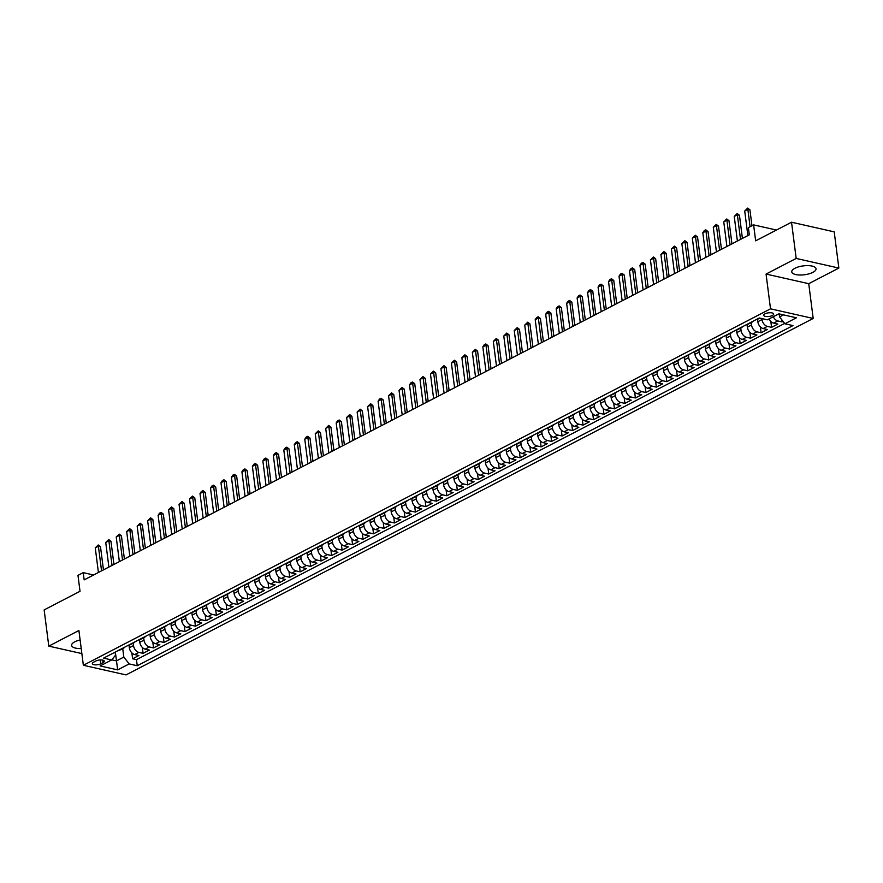 <?xml version="1.0" encoding="UTF-8"?>
<svg xmlns="http://www.w3.org/2000/svg" width="883" height="883" viewBox="0 0 883 883"><rect width="100%" height="100%" fill="white"/><g stroke="black" fill="none" stroke-linecap="round" stroke-linejoin="round"><path stroke-width="1.32" d="M794.899 268.289A12.241 4.47 172.7 0 0 791.753 271.865A12.241 4.47 172.7 0 0 799.777 275.01A12.241 4.47 172.7 0 0 812.89 272.35A12.241 4.47 172.7 0 0 816.035 268.763A12.241 4.47 172.7 0 0 808.011 265.617A12.241 4.47 172.7 0 0 794.899 268.289M80.121 639.976A12.241 4.47 172.7 0 0 74.746 641.842A12.241 4.47 172.7 0 0 71.6 645.429A12.241 4.47 172.7 0 0 81.214 648.563M765.02 313.829A5.022 1.832 172.7 0 0 763.729 315.297A5.022 1.832 172.7 0 0 767.018 316.578A5.022 1.832 172.7 0 0 772.404 315.485A5.022 1.832 172.7 0 0 773.685 314.017A5.022 1.832 172.7 0 0 770.395 312.737A5.022 1.832 172.7 0 0 765.02 313.829M838.85 268.068L834.214 231.854L791.532 222.218L796.179 258.432L766.058 274.061L770.517 308.829L813.188 318.465L808.74 283.686L838.85 268.068L796.179 258.432M770.517 308.829L83.355 665.274L126.037 674.91L813.188 318.465M83.355 665.274L78.907 630.506L48.786 646.124L81.865 653.586M48.786 646.124L44.15 609.899L80.022 591.29L77.98 575.363L83.223 572.637L84.15 579.888L749.314 234.845L748.376 227.604L753.618 224.889L755.66 240.827L791.532 222.218M129.006 645.219L129.326 647.736A6.28 4.139 62.6 0 0 134.68 654.568L138.885 655.517L132.605 658.784L131.843 652.879M133.212 643.177L133.51 645.561A6.28 4.139 62.6 0 0 138.874 652.394L143.079 653.354L142.318 647.438M143.079 653.354L149.359 650.087L145.154 649.137A6.28 4.139 62.6 0 1 139.801 642.305L139.481 639.789M149.955 634.358L150.276 636.864A6.28 4.139 62.6 0 0 155.629 643.707L159.834 644.656L153.554 647.912L152.792 642.007M160.43 628.917L160.75 631.433A6.28 4.139 62.6 0 0 166.103 638.266L170.32 639.226L164.028 642.482L163.278 636.577M170.905 623.486L171.225 626.003A6.28 4.139 62.6 0 0 176.578 632.835L180.794 633.784L174.503 637.051L173.752 631.135M181.379 618.056L181.699 620.572A6.28 4.139 62.6 0 0 187.053 627.405L191.269 628.354L184.977 631.61L184.227 625.705M191.854 612.614L192.174 615.131A6.28 4.139 62.6 0 0 197.527 621.974L201.743 622.923L195.452 626.179L194.702 620.274M202.328 607.184L202.648 609.7A6.28 4.139 62.6 0 0 208.002 616.533L212.218 617.482L205.927 620.749L205.176 614.844M212.803 601.753L213.123 604.27A6.28 4.139 62.6 0 0 218.476 611.102L222.693 612.051L216.401 615.319L215.651 609.402M223.278 596.323L223.598 598.829A6.28 4.139 62.6 0 0 228.951 605.672L233.167 606.621L226.876 609.877L226.125 603.972M233.752 590.882L234.072 593.398A6.28 4.139 62.6 0 0 239.425 600.23L243.642 601.191L237.35 604.447L236.6 598.542M244.227 585.451L244.547 587.968A6.28 4.139 62.6 0 0 249.9 594.8L254.116 595.749L247.825 599.016L247.074 593.1M254.701 580.021L255.021 582.526A6.28 4.139 62.6 0 0 260.375 589.369L264.591 590.319L258.3 593.575L257.549 587.67M265.176 574.579L265.496 577.096A6.28 4.139 62.6 0 0 270.849 583.939L275.066 584.888L268.774 588.144L268.024 582.239M275.651 569.149L275.971 571.665A6.28 4.139 62.6 0 0 281.324 578.497L285.54 579.447L279.249 582.714L278.498 576.809M286.125 563.718L286.445 566.235A6.28 4.139 62.6 0 0 291.798 573.067L296.015 574.016L289.723 577.272L288.973 571.367M296.6 558.288L296.92 560.793A6.28 4.139 62.6 0 0 302.284 567.637L306.489 568.586L300.198 571.842L299.447 565.937M307.074 552.846L307.394 555.363A6.28 4.139 62.6 0 0 312.759 562.195L316.964 563.155L310.684 566.411L309.922 560.506M317.549 547.416L317.869 549.932A6.28 4.139 62.6 0 0 323.233 556.765L327.438 557.714L321.158 560.981L320.397 555.065M328.023 541.985L328.344 544.491A6.28 4.139 62.6 0 0 333.708 551.334L337.913 552.283L331.633 555.539L330.871 549.634M338.498 536.544L338.818 539.06A6.28 4.139 62.6 0 0 344.182 545.904L348.388 546.853L342.107 550.109L341.346 544.204M348.973 531.113L349.293 533.63A6.28 4.139 62.6 0 0 354.657 540.462L358.862 541.411L352.582 544.679L351.82 538.773M359.447 525.683L359.767 528.2A6.28 4.139 62.6 0 0 365.132 535.032L369.337 535.981L363.056 539.237L362.295 533.332M369.922 520.253L370.242 522.758A6.28 4.139 62.6 0 0 375.606 529.601L379.811 530.551L373.531 533.807L372.769 527.902M380.396 514.811L380.728 517.328A6.28 4.139 62.6 0 0 386.081 524.16L390.286 525.12L384.006 528.376L383.244 522.471M390.871 509.381L391.202 511.897A6.28 4.139 62.6 0 0 396.555 518.729L400.761 519.679L394.48 522.946L393.719 517.03M401.346 503.95L401.677 506.456A6.28 4.139 62.6 0 0 407.03 513.299L411.235 514.248L404.955 517.504L404.193 511.599M411.82 498.509L412.151 501.025A6.28 4.139 62.6 0 0 417.504 507.868L421.71 508.818L415.429 512.074L414.668 506.169M422.295 493.078L422.626 495.595A6.28 4.139 62.6 0 0 427.979 502.427L432.184 503.376L425.904 506.643L425.142 500.738M432.769 487.648L433.1 490.164A6.28 4.139 62.6 0 0 438.454 496.997L442.659 497.946L436.379 501.202L435.617 495.297M443.255 482.217L443.575 484.723A6.28 4.139 62.6 0 0 448.928 491.566L453.134 492.515L446.853 495.771L446.092 489.866M453.73 476.776L454.05 479.292A6.28 4.139 62.6 0 0 459.403 486.125L463.608 487.085L457.328 490.341L456.566 484.436M464.204 471.345L464.524 473.862A6.28 4.139 62.6 0 0 469.877 480.694L474.083 481.643L467.802 484.91L467.041 478.994M474.679 465.915L474.999 468.42A6.28 4.139 62.6 0 0 480.352 475.264L484.557 476.213L478.277 479.469L477.515 473.564M485.153 460.473L485.473 462.99A6.28 4.139 62.6 0 0 490.827 469.833L495.032 470.782L488.752 474.039L487.99 468.133M495.628 455.043L495.948 457.56A6.28 4.139 62.6 0 0 501.301 464.392L505.506 465.341L499.226 468.608L498.476 462.703M506.102 449.613L506.423 452.129A6.28 4.139 62.6 0 0 511.776 458.961L515.992 459.911L509.701 463.167L508.95 457.262M516.577 444.182L516.897 446.688A6.28 4.139 62.6 0 0 522.25 453.531L526.467 454.48L520.175 457.736L519.425 451.831M527.052 438.741L527.372 441.257A6.28 4.139 62.6 0 0 532.725 448.089L536.941 449.05L530.65 452.306L529.899 446.401M537.526 433.31L537.846 435.827A6.28 4.139 62.6 0 0 543.2 442.659L547.416 443.608L541.124 446.875L540.374 440.959M548.001 427.88L548.321 430.385A6.28 4.139 62.6 0 0 553.674 437.228L557.89 438.178L551.599 441.434L550.849 435.529M558.475 422.438L558.796 424.955A6.28 4.139 62.6 0 0 564.149 431.798L568.365 432.747L562.074 436.003L561.323 430.098M568.95 417.008L569.27 419.524A6.28 4.139 62.6 0 0 574.623 426.357L578.84 427.306L572.548 430.573L571.798 424.668M579.425 411.577L579.745 414.094A6.28 4.139 62.6 0 0 585.098 420.926L589.314 421.875L583.023 425.131L582.272 419.226M589.899 406.147L590.219 408.652A6.28 4.139 62.6 0 0 595.572 415.496L599.789 416.445L593.497 419.701L592.747 413.796M600.374 400.705L600.694 403.222A6.28 4.139 62.6 0 0 606.047 410.054L610.263 411.014L603.972 414.27L603.221 408.365M610.848 395.275L611.168 397.791A6.28 4.139 62.6 0 0 616.522 404.624L620.738 405.573L614.447 408.84L613.696 402.924M621.323 389.844L621.643 392.35A6.28 4.139 62.6 0 0 626.996 399.193L631.213 400.142L624.921 403.399L624.171 397.493M631.798 384.403L632.118 386.92A6.28 4.139 62.6 0 0 637.471 393.763L641.687 394.712L635.396 397.968L634.645 392.063M642.272 378.973L642.592 381.489A6.28 4.139 62.6 0 0 647.956 388.321L652.162 389.271L645.881 392.538L645.12 386.633M652.747 373.542L653.067 376.059A6.28 4.139 62.6 0 0 658.431 382.891L662.636 383.84L656.356 387.096L655.594 381.191M663.221 368.112L663.541 370.617A6.28 4.139 62.6 0 0 668.906 377.46L673.111 378.41L666.831 381.666L666.069 375.761M673.696 362.67L674.016 365.187A6.28 4.139 62.6 0 0 679.38 372.019L683.585 372.979L677.305 376.235L676.544 370.33M684.17 357.24L684.491 359.756A6.28 4.139 62.6 0 0 689.855 366.588L694.06 367.538L687.78 370.805L687.018 364.889M694.645 351.809L694.965 354.315A6.28 4.139 62.6 0 0 700.329 361.158L704.535 362.107L698.254 365.363L697.493 359.458M705.12 346.368L705.44 348.884A6.28 4.139 62.6 0 0 710.804 355.728L715.009 356.677L708.729 359.933L707.967 354.028M715.594 340.937L715.925 343.454A6.28 4.139 62.6 0 0 721.279 350.286L725.484 351.235L719.204 354.502L718.442 348.597M726.069 335.507L726.4 338.023A6.28 4.139 62.6 0 0 731.753 344.856L735.958 345.805L729.678 349.061L728.916 343.156M736.543 330.076L736.875 332.582A6.28 4.139 62.6 0 0 742.228 339.425L746.433 340.374L740.153 343.63L739.391 337.725M747.018 324.635L747.349 327.151A6.28 4.139 62.6 0 0 752.702 333.984L756.908 334.944L750.627 338.2L749.866 332.295M757.493 319.204L757.824 321.721A6.28 4.139 62.6 0 0 763.177 328.553L767.382 329.502L761.102 332.77L760.34 326.853M769.082 318.929A6.28 4.139 62.6 0 0 773.651 323.123L777.857 324.072L771.576 327.328L770.815 321.423M100.739 663.817L103.046 662.614A4.868 1.777 172.7 0 0 104.293 661.19A4.868 1.777 172.7 0 0 101.103 659.943A4.868 1.777 172.7 0 0 95.894 661.003L93.587 662.195A4.868 1.777 172.7 0 0 92.34 663.63A4.868 1.777 172.7 0 0 95.53 664.866A4.868 1.777 172.7 0 0 100.739 663.817L100.243 659.954M115.353 652.029L116.49 660.881L123.819 657.084L129.172 663.917L137.251 665.738L792.978 325.595L784.91 323.774L796.422 317.792L778.894 313.84L767.371 319.812L759.303 317.99L103.565 658.133L111.644 659.954L115.518 655.208L115.121 652.14M129.172 663.917L117.649 669.888L100.121 665.937L111.644 659.954M761.886 318.575L762.007 319.547L757.824 321.721M751.234 322.593L751.532 324.977L747.349 327.151M740.749 328.023L741.058 330.408L736.875 332.582M730.274 333.454L730.583 335.849L726.4 338.023M719.8 338.895L720.109 341.279L715.925 343.454M709.325 344.326L709.634 346.71L705.44 348.884M698.85 349.756L699.159 352.151L694.965 354.315M688.376 355.198L688.685 357.582L684.491 359.756M677.901 360.628L678.21 363.012L674.016 365.187M667.427 366.059L667.736 368.443L663.541 370.617M656.952 371.489L657.261 373.884L653.067 376.059M646.477 376.931L646.786 379.315L642.592 381.489M636.003 382.361L636.312 384.745L632.118 386.92M625.528 387.792L625.837 390.187L621.643 392.35M615.054 393.233L615.363 395.617L611.168 397.791M604.579 398.663L604.888 401.048L600.694 403.222M594.104 404.094L594.414 406.478L590.219 408.652M583.63 409.524L583.939 411.919L579.745 414.094M573.155 414.966L573.464 417.35L569.27 419.524M562.681 420.396L562.99 422.78L558.796 424.955M552.206 425.827L552.515 428.222L548.321 430.385M541.732 431.268L542.041 433.652L537.846 435.827M531.257 436.699L531.566 439.083L527.372 441.257M520.782 442.129L521.091 444.513L516.897 446.688M510.308 447.56L510.617 449.955L506.423 452.129M499.833 453.001L500.131 455.385L495.948 457.56M489.359 458.432L489.657 460.816L485.473 462.99M478.884 463.862L479.182 466.257L474.999 468.42M468.409 469.303L468.707 471.688L464.524 473.862M457.935 474.734L458.233 477.118L454.05 479.292M447.46 480.164L447.758 482.548L443.575 484.723M436.986 485.595L437.284 487.99L433.1 490.164M426.511 491.036L426.809 493.42L422.626 495.595M416.036 496.467L416.334 498.851L412.151 501.025M405.551 501.897L405.86 504.292L401.677 506.456M395.076 507.339L395.385 509.723L391.202 511.897M384.602 512.769L384.911 515.153L380.728 517.328M374.127 518.2L374.436 520.584L370.242 522.758M363.653 523.63L363.962 526.025L359.767 528.2M353.178 529.072L353.487 531.456L349.293 533.63M342.703 534.502L343.012 536.886L338.818 539.06M332.229 539.932L332.538 542.328L328.344 544.491M321.754 545.374L322.063 547.758L317.869 549.932M311.28 550.804L311.589 553.188L307.394 555.363M300.805 556.235L301.114 558.619L296.92 560.793M290.33 561.665L290.639 564.06L286.445 566.235M279.856 567.107L280.165 569.491L275.971 571.665M269.381 572.537L269.69 574.921L265.496 577.096M258.907 577.968L259.216 580.363L255.021 582.526M248.432 583.409L248.741 585.793L244.547 587.968M237.957 588.84L238.267 591.224L234.072 593.398M227.483 594.27L227.792 596.654L223.598 598.829M217.008 599.7L217.317 602.096L213.123 604.27M206.534 605.142L206.843 607.526L202.648 609.7M196.059 610.572L196.368 612.957L192.174 615.131M185.585 616.003L185.894 618.398L181.699 620.572M175.11 621.444L175.419 623.828L171.225 626.003M164.635 626.875L164.933 629.259L160.75 631.433M154.161 632.305L154.459 634.689L150.276 636.864M143.686 637.736L143.984 640.131L139.801 642.305M132.605 658.784L136.468 659.656L784.634 323.432M773.276 316.754A6.28 4.139 -117.4 0 0 777.846 320.948L782.051 321.898L783.033 321.39M771.576 327.328L767.36 326.379A6.28 4.139 -117.4 0 1 762.007 319.547M761.102 332.77L756.886 331.809A6.28 4.139 -117.4 0 1 751.532 324.977M750.627 338.2L746.411 337.251A6.28 4.139 -117.4 0 1 741.058 330.408M740.153 343.63L735.936 342.681A6.28 4.139 -117.4 0 1 730.583 335.849M729.678 349.061L725.462 348.112A6.28 4.139 -117.4 0 1 720.109 341.279M719.204 354.502L714.987 353.553A6.28 4.139 -117.4 0 1 709.634 346.71M708.729 359.933L704.513 358.984A6.28 4.139 -117.4 0 1 699.159 352.151M698.254 365.363L694.038 364.414A6.28 4.139 -117.4 0 1 688.685 357.582M687.78 370.805L683.563 369.856A6.28 4.139 -117.4 0 1 678.21 363.012M677.305 376.235L673.089 375.286A6.28 4.139 -117.4 0 1 667.736 368.443M666.831 381.666L662.614 380.716A6.28 4.139 -117.4 0 1 657.261 373.884M656.356 387.096L652.14 386.147A6.28 4.139 -117.4 0 1 646.786 379.315M645.881 392.538L641.665 391.588A6.28 4.139 -117.4 0 1 636.312 384.745M635.396 397.968L631.19 397.019A6.28 4.139 -117.4 0 1 625.837 390.187M624.921 403.399L620.716 402.449A6.28 4.139 -117.4 0 1 615.363 395.617M614.447 408.84L610.241 407.891A6.28 4.139 -117.4 0 1 604.888 401.048M603.972 414.27L599.767 413.321A6.28 4.139 -117.4 0 1 594.414 406.478M593.497 419.701L589.292 418.752A6.28 4.139 -117.4 0 1 583.939 411.919M583.023 425.131L578.818 424.182A6.28 4.139 -117.4 0 1 573.464 417.35M572.548 430.573L568.343 429.624A6.28 4.139 -117.4 0 1 562.99 422.78M562.074 436.003L557.868 435.054A6.28 4.139 -117.4 0 1 552.515 428.222M551.599 441.434L547.394 440.485A6.28 4.139 -117.4 0 1 542.041 433.652M541.124 446.875L536.919 445.926A6.28 4.139 -117.4 0 1 531.566 439.083M530.65 452.306L526.445 451.356A6.28 4.139 -117.4 0 1 521.091 444.513M520.175 457.736L515.97 456.787A6.28 4.139 -117.4 0 1 510.617 449.955M509.701 463.167L505.495 462.217A6.28 4.139 -117.4 0 1 500.131 455.385M499.226 468.608L495.021 467.659A6.28 4.139 -117.4 0 1 489.657 460.816M488.752 474.039L484.546 473.089A6.28 4.139 -117.4 0 1 479.182 466.257M478.277 479.469L474.072 478.52A6.28 4.139 -117.4 0 1 468.707 471.688M467.802 484.91L463.597 483.961A6.28 4.139 -117.4 0 1 458.233 477.118M457.328 490.341L453.122 489.392A6.28 4.139 -117.4 0 1 447.758 482.548M446.853 495.771L442.648 494.822A6.28 4.139 -117.4 0 1 437.284 487.99M436.379 501.202L432.162 500.253A6.28 4.139 -117.4 0 1 426.809 493.42M425.904 506.643L421.688 505.694A6.28 4.139 -117.4 0 1 416.334 498.851M415.429 512.074L411.213 511.125A6.28 4.139 -117.4 0 1 405.86 504.292M404.955 517.504L400.739 516.555A6.28 4.139 -117.4 0 1 395.385 509.723M394.48 522.946L390.264 521.996A6.28 4.139 -117.4 0 1 384.911 515.153M384.006 528.376L379.789 527.427A6.28 4.139 -117.4 0 1 374.436 520.584M373.531 533.807L369.315 532.857A6.28 4.139 -117.4 0 1 363.962 526.025M363.056 539.237L358.84 538.288A6.28 4.139 -117.4 0 1 353.487 531.456M352.582 544.679L348.366 543.729A6.28 4.139 -117.4 0 1 343.012 536.886M342.107 550.109L337.891 549.16A6.28 4.139 -117.4 0 1 332.538 542.328M331.633 555.539L327.416 554.59A6.28 4.139 -117.4 0 1 322.063 547.758M321.158 560.981L316.942 560.032A6.28 4.139 -117.4 0 1 311.589 553.188M310.684 566.411L306.467 565.462A6.28 4.139 -117.4 0 1 301.114 558.619M300.198 571.842L295.993 570.893A6.28 4.139 -117.4 0 1 290.639 564.06M289.723 577.272L285.518 576.323A6.28 4.139 -117.4 0 1 280.165 569.491M279.249 582.714L275.043 581.765A6.28 4.139 -117.4 0 1 269.69 574.921M268.774 588.144L264.569 587.195A6.28 4.139 -117.4 0 1 259.216 580.363M258.3 593.575L254.094 592.625A6.28 4.139 -117.4 0 1 248.741 585.793M247.825 599.016L243.62 598.067A6.28 4.139 -117.4 0 1 238.267 591.224M237.35 604.447L233.145 603.497A6.28 4.139 -117.4 0 1 227.792 596.654M226.876 609.877L222.671 608.928A6.28 4.139 -117.4 0 1 217.317 602.096M216.401 615.319L212.196 614.358A6.28 4.139 -117.4 0 1 206.843 607.526M205.927 620.749L201.721 619.8A6.28 4.139 -117.4 0 1 196.368 612.957M195.452 626.179L191.247 625.23A6.28 4.139 -117.4 0 1 185.894 618.398M184.977 631.61L180.772 630.661A6.28 4.139 -117.4 0 1 175.419 623.828M174.503 637.051L170.298 636.102A6.28 4.139 -117.4 0 1 164.933 629.259M164.028 642.482L159.823 641.533A6.28 4.139 -117.4 0 1 154.459 634.689M153.554 647.912L149.348 646.963A6.28 4.139 -117.4 0 1 143.984 640.131M122.086 648.53A6.28 4.139 62.6 0 0 123.488 648.221A6.28 4.139 62.6 0 0 124.547 647.25M117.892 650.705A6.28 4.139 62.6 0 0 119.293 650.385L123.488 648.221M122.737 648.608L123.819 657.084M776.444 230.044L753.618 224.889M93.598 574.988L83.223 572.637M111.755 659.822L116.49 660.881L117.649 669.888M779.159 313.895L779.546 316.931L783.508 314.878M136.468 659.656L137.251 665.738M782.051 321.898L781.775 319.778M128.366 645.274A6.28 4.139 62.6 0 0 129.768 644.954L133.962 642.78A6.28 4.139 -117.4 0 1 132.56 643.1M135.033 641.82A6.28 4.139 -117.4 0 1 133.962 642.78M138.841 639.844A6.28 4.139 62.6 0 0 140.242 639.524L144.437 637.349A6.28 4.139 -117.4 0 1 143.035 637.669M145.507 636.389A6.28 4.139 -117.4 0 1 144.437 637.349M149.315 634.402A6.28 4.139 62.6 0 0 150.717 634.093L154.911 631.919A6.28 4.139 -117.4 0 1 153.51 632.228M155.982 630.948A6.28 4.139 -117.4 0 1 154.911 631.919M159.79 628.972A6.28 4.139 62.6 0 0 161.192 628.652L165.386 626.477A6.28 4.139 -117.4 0 1 163.984 626.798M166.457 625.517A6.28 4.139 -117.4 0 1 165.386 626.477M170.264 623.541A6.28 4.139 62.6 0 0 171.666 623.221L175.86 621.047A6.28 4.139 -117.4 0 1 174.459 621.367M176.931 620.087A6.28 4.139 -117.4 0 1 175.86 621.047M180.739 618.1A6.28 4.139 62.6 0 0 182.141 617.791L186.335 615.617A6.28 4.139 -117.4 0 1 184.933 615.926M187.406 614.645A6.28 4.139 -117.4 0 1 186.335 615.617M191.214 612.67A6.28 4.139 62.6 0 0 192.615 612.349L196.81 610.186A6.28 4.139 -117.4 0 1 195.408 610.495M197.88 609.215A6.28 4.139 -117.4 0 1 196.81 610.186M201.688 607.239A6.28 4.139 62.6 0 0 203.101 606.919L207.284 604.745A6.28 4.139 -117.4 0 1 205.882 605.065M208.355 603.784A6.28 4.139 -117.4 0 1 207.284 604.745M212.163 601.809A6.28 4.139 62.6 0 0 213.576 601.489L217.759 599.314A6.28 4.139 -117.4 0 1 216.357 599.634M218.829 598.354A6.28 4.139 -117.4 0 1 217.759 599.314M222.637 596.367A6.28 4.139 62.6 0 0 224.05 596.058L228.233 593.884A6.28 4.139 -117.4 0 1 226.832 594.193M229.304 592.912A6.28 4.139 -117.4 0 1 228.233 593.884M233.123 590.937A6.28 4.139 62.6 0 0 234.525 590.617L238.708 588.442A6.28 4.139 -117.4 0 1 237.306 588.762M239.779 587.482A6.28 4.139 -117.4 0 1 238.708 588.442M243.598 585.506A6.28 4.139 62.6 0 0 244.999 585.186L249.183 583.012A6.28 4.139 -117.4 0 1 247.781 583.332M250.253 582.052A6.28 4.139 -117.4 0 1 249.183 583.012M254.072 580.065A6.28 4.139 62.6 0 0 255.474 579.756L259.657 577.581A6.28 4.139 -117.4 0 1 258.255 577.89M260.728 576.61A6.28 4.139 -117.4 0 1 259.657 577.581M264.547 574.634A6.28 4.139 62.6 0 0 265.949 574.314L270.132 572.151A6.28 4.139 -117.4 0 1 268.73 572.46M271.202 571.18A6.28 4.139 -117.4 0 1 270.132 572.151M275.021 569.204A6.28 4.139 62.6 0 0 276.423 568.884L280.606 566.709A6.28 4.139 -117.4 0 1 279.205 567.029M281.677 565.749A6.28 4.139 -117.4 0 1 280.606 566.709M285.496 563.773A6.28 4.139 62.6 0 0 286.898 563.453L291.081 561.279A6.28 4.139 -117.4 0 1 289.679 561.599M292.152 560.319A6.28 4.139 -117.4 0 1 291.081 561.279M295.971 558.332A6.28 4.139 62.6 0 0 297.372 558.023L301.556 555.849A6.28 4.139 -117.4 0 1 300.154 556.158M302.626 554.877A6.28 4.139 -117.4 0 1 301.556 555.849M306.445 552.901A6.28 4.139 62.6 0 0 307.847 552.581L312.03 550.407A6.28 4.139 -117.4 0 1 310.628 550.727M313.101 549.447A6.28 4.139 -117.4 0 1 312.03 550.407M316.92 547.471A6.28 4.139 62.6 0 0 318.321 547.151L322.505 544.977A6.28 4.139 -117.4 0 1 321.103 545.297M323.575 544.016A6.28 4.139 -117.4 0 1 322.505 544.977M327.394 542.03A6.28 4.139 62.6 0 0 328.796 541.721L332.99 539.546A6.28 4.139 -117.4 0 1 331.578 539.855M334.05 538.575A6.28 4.139 -117.4 0 1 332.99 539.546M337.869 536.599A6.28 4.139 62.6 0 0 339.271 536.279L343.465 534.116A6.28 4.139 -117.4 0 1 342.052 534.425M344.525 533.144A6.28 4.139 -117.4 0 1 343.465 534.116M348.344 531.169A6.28 4.139 62.6 0 0 349.745 530.849L353.94 528.674A6.28 4.139 -117.4 0 1 352.527 528.994M354.999 527.714A6.28 4.139 -117.4 0 1 353.94 528.674M358.818 525.738A6.28 4.139 62.6 0 0 360.22 525.418L364.414 523.244A6.28 4.139 -117.4 0 1 363.001 523.564M365.474 522.283A6.28 4.139 -117.4 0 1 364.414 523.244M369.293 520.297A6.28 4.139 62.6 0 0 370.694 519.988L374.889 517.813A6.28 4.139 -117.4 0 1 373.487 518.122M375.948 516.842A6.28 4.139 -117.4 0 1 374.889 517.813M379.767 514.866A6.28 4.139 62.6 0 0 381.169 514.546L385.363 512.372A6.28 4.139 -117.4 0 1 383.962 512.692M386.423 511.412A6.28 4.139 -117.4 0 1 385.363 512.372M390.242 509.436A6.28 4.139 62.6 0 0 391.644 509.116L395.838 506.941A6.28 4.139 -117.4 0 1 394.436 507.261M396.897 505.981A6.28 4.139 -117.4 0 1 395.838 506.941M400.716 503.994A6.28 4.139 62.6 0 0 402.118 503.685L406.312 501.511A6.28 4.139 -117.4 0 1 404.911 501.82M407.372 500.54A6.28 4.139 -117.4 0 1 406.312 501.511M411.191 498.564A6.28 4.139 62.6 0 0 412.593 498.244L416.787 496.08A6.28 4.139 -117.4 0 1 415.385 496.389M417.847 495.109A6.28 4.139 -117.4 0 1 416.787 496.08M421.666 493.133A6.28 4.139 62.6 0 0 423.067 492.813L427.262 490.639A6.28 4.139 -117.4 0 1 425.86 490.959M428.321 489.679A6.28 4.139 -117.4 0 1 427.262 490.639M432.14 487.703A6.28 4.139 62.6 0 0 433.542 487.383L437.736 485.209A6.28 4.139 -117.4 0 1 436.334 485.529M438.796 484.248A6.28 4.139 -117.4 0 1 437.736 485.209M442.615 482.261A6.28 4.139 62.6 0 0 444.017 481.952L448.211 479.778A6.28 4.139 -117.4 0 1 446.809 480.087M449.27 478.807A6.28 4.139 -117.4 0 1 448.211 479.778M453.089 476.831A6.28 4.139 62.6 0 0 454.491 476.511L458.685 474.337A6.28 4.139 -117.4 0 1 457.284 474.657M459.745 473.376A6.28 4.139 -117.4 0 1 458.685 474.337M463.564 471.401A6.28 4.139 62.6 0 0 464.966 471.081L469.16 468.906A6.28 4.139 -117.4 0 1 467.758 469.226M470.231 467.946A6.28 4.139 -117.4 0 1 469.16 468.906M474.039 465.959A6.28 4.139 62.6 0 0 475.44 465.65L479.635 463.476A6.28 4.139 -117.4 0 1 478.233 463.785M480.705 462.504A6.28 4.139 -117.4 0 1 479.635 463.476M484.513 460.529A6.28 4.139 62.6 0 0 485.915 460.209L490.109 458.045A6.28 4.139 -117.4 0 1 488.707 458.354M491.18 457.074A6.28 4.139 -117.4 0 1 490.109 458.045M494.988 455.098A6.28 4.139 62.6 0 0 496.389 454.778L500.584 452.604A6.28 4.139 -117.4 0 1 499.182 452.924M501.654 451.643A6.28 4.139 -117.4 0 1 500.584 452.604M505.462 449.668A6.28 4.139 62.6 0 0 506.864 449.348L511.058 447.173A6.28 4.139 -117.4 0 1 509.657 447.493M512.129 446.213A6.28 4.139 -117.4 0 1 511.058 447.173M515.937 444.226A6.28 4.139 62.6 0 0 517.339 443.917L521.533 441.743A6.28 4.139 -117.4 0 1 520.131 442.052M522.604 440.772A6.28 4.139 -117.4 0 1 521.533 441.743M526.411 438.796A6.28 4.139 62.6 0 0 527.813 438.476L532.008 436.301A6.28 4.139 -117.4 0 1 530.606 436.621M533.078 435.341A6.28 4.139 -117.4 0 1 532.008 436.301M536.886 433.365A6.28 4.139 62.6 0 0 538.299 433.045L542.482 430.871A6.28 4.139 -117.4 0 1 541.08 431.191M543.553 429.911A6.28 4.139 -117.4 0 1 542.482 430.871M547.361 427.924A6.28 4.139 62.6 0 0 548.773 427.615L552.957 425.44A6.28 4.139 -117.4 0 1 551.555 425.749M554.027 424.469A6.28 4.139 -117.4 0 1 552.957 425.44M557.835 422.493A6.28 4.139 62.6 0 0 559.248 422.173L563.431 420.01A6.28 4.139 -117.4 0 1 562.029 420.319M564.502 419.039A6.28 4.139 -117.4 0 1 563.431 420.01M568.321 417.063A6.28 4.139 62.6 0 0 569.723 416.743L573.906 414.569A6.28 4.139 -117.4 0 1 572.504 414.889M574.976 413.608A6.28 4.139 -117.4 0 1 573.906 414.569M578.795 411.633A6.28 4.139 62.6 0 0 580.197 411.312L584.38 409.138A6.28 4.139 -117.4 0 1 582.979 409.458M585.451 408.178A6.28 4.139 -117.4 0 1 584.38 409.138M589.27 406.191A6.28 4.139 62.6 0 0 590.672 405.882L594.855 403.708A6.28 4.139 -117.4 0 1 593.453 404.017M595.926 402.736A6.28 4.139 -117.4 0 1 594.855 403.708M599.745 400.761A6.28 4.139 62.6 0 0 601.146 400.441L605.33 398.266A6.28 4.139 -117.4 0 1 603.928 398.586M606.4 397.306A6.28 4.139 -117.4 0 1 605.33 398.266M610.219 395.33A6.28 4.139 62.6 0 0 611.621 395.01L615.804 392.836A6.28 4.139 -117.4 0 1 614.402 393.156M616.875 391.875A6.28 4.139 -117.4 0 1 615.804 392.836M620.694 389.889A6.28 4.139 62.6 0 0 622.096 389.58L626.279 387.405A6.28 4.139 -117.4 0 1 624.877 387.714M627.349 386.434A6.28 4.139 -117.4 0 1 626.279 387.405M631.168 384.458A6.28 4.139 62.6 0 0 632.57 384.138L636.753 381.975A6.28 4.139 -117.4 0 1 635.352 382.284M637.824 381.003A6.28 4.139 -117.4 0 1 636.753 381.975M641.643 379.028A6.28 4.139 62.6 0 0 643.045 378.708L647.228 376.533A6.28 4.139 -117.4 0 1 645.826 376.853M648.299 375.573A6.28 4.139 -117.4 0 1 647.228 376.533M652.118 373.597A6.28 4.139 62.6 0 0 653.519 373.277L657.703 371.103A6.28 4.139 -117.4 0 1 656.301 371.423M658.773 370.143A6.28 4.139 -117.4 0 1 657.703 371.103M662.592 368.156A6.28 4.139 62.6 0 0 663.994 367.847L668.177 365.672A6.28 4.139 -117.4 0 1 666.775 365.981M669.248 364.701A6.28 4.139 -117.4 0 1 668.177 365.672M673.067 362.725A6.28 4.139 62.6 0 0 674.469 362.405L678.663 360.231A6.28 4.139 -117.4 0 1 677.25 360.551M679.722 359.271A6.28 4.139 -117.4 0 1 678.663 360.231M683.541 357.295A6.28 4.139 62.6 0 0 684.943 356.975L689.137 354.8A6.28 4.139 -117.4 0 1 687.725 355.121M690.197 353.84A6.28 4.139 -117.4 0 1 689.137 354.8M694.016 351.853A6.28 4.139 62.6 0 0 695.418 351.544L699.612 349.37A6.28 4.139 -117.4 0 1 698.199 349.679M700.672 348.399A6.28 4.139 -117.4 0 1 699.612 349.37M704.491 346.423A6.28 4.139 62.6 0 0 705.892 346.103L710.087 343.94A6.28 4.139 -117.4 0 1 708.685 344.249M711.146 342.968A6.28 4.139 -117.4 0 1 710.087 343.94M714.965 340.993A6.28 4.139 62.6 0 0 716.367 340.672L720.561 338.498A6.28 4.139 -117.4 0 1 719.159 338.818M721.621 337.538A6.28 4.139 -117.4 0 1 720.561 338.498M725.44 335.562A6.28 4.139 62.6 0 0 726.841 335.242L731.036 333.068A6.28 4.139 -117.4 0 1 729.634 333.388M732.095 332.107A6.28 4.139 -117.4 0 1 731.036 333.068M735.914 330.121A6.28 4.139 62.6 0 0 737.316 329.812L741.51 327.637A6.28 4.139 -117.4 0 1 740.109 327.946M742.57 326.666A6.28 4.139 -117.4 0 1 741.51 327.637M746.389 324.69A6.28 4.139 62.6 0 0 747.791 324.37L751.985 322.196A6.28 4.139 -117.4 0 1 750.583 322.516M753.044 321.235A6.28 4.139 -117.4 0 1 751.985 322.196M756.863 319.26A6.28 4.139 62.6 0 0 758.265 318.94L759.855 318.112M784.91 323.774L779.546 316.931M766.058 274.061L808.74 283.686M98.421 572.482L95.265 547.89L98.245 544.977L98.41 546.257L100.485 546.732L103.454 569.877M95.265 547.89L98.41 546.257L101.556 570.86M98.245 544.977L100.485 546.732M108.896 567.052L105.739 542.46L108.719 539.546L108.885 540.826L110.96 541.29L113.929 564.436M105.739 542.46L108.885 540.826L112.031 565.418M108.719 539.546L110.96 541.29M119.371 561.621L116.214 537.019L119.194 534.116L119.36 535.396L121.435 535.86L124.404 559.005M116.214 537.019L119.36 535.396L122.505 559.988M119.194 534.116L121.435 535.86M129.845 556.18L126.688 531.588L129.669 528.674L129.834 529.955L131.909 530.429L134.878 553.575M126.688 531.588L129.834 529.955L132.98 554.557M129.669 528.674L131.909 530.429M140.32 550.749L137.163 526.158L140.143 523.244L140.309 524.524L142.384 524.999L145.353 548.144M137.163 526.158L140.309 524.524L143.454 549.116M140.143 523.244L142.384 524.999M150.794 545.319L147.638 520.727L150.618 517.813L150.783 519.094L152.858 519.557L155.827 542.703M147.638 520.727L150.783 519.094L153.929 543.685M150.618 517.813L152.858 519.557M161.269 539.877L158.112 515.286L159.525 513.189L161.092 512.383L161.258 513.663L163.333 514.127L166.302 537.272M158.112 515.286L161.258 513.663L164.415 538.255M161.092 512.383L163.333 514.127M171.743 534.447L168.587 509.855L171.567 506.941L171.732 508.222L173.808 508.696L176.777 531.842M168.587 509.855L171.732 508.222L174.889 532.824M171.567 506.941L173.808 508.696M182.218 529.016L179.061 504.425L182.041 501.511L182.207 502.791L184.282 503.255L187.251 526.4M179.061 504.425L182.207 502.791L185.364 527.383M182.041 501.511L184.282 503.255M192.693 523.586L189.536 498.983L192.516 496.08L192.682 497.361L194.757 497.824L197.726 520.97M189.536 498.983L192.682 497.361L195.838 521.952M192.516 496.08L194.757 497.824M203.167 518.144L200.011 493.553L201.423 491.456L203.002 490.639L203.156 491.919L205.231 492.394L208.2 515.54M200.011 493.553L203.156 491.919L206.313 516.522M203.002 490.639L205.231 492.394M213.642 512.714L210.496 488.122L211.898 486.025L213.476 485.209L213.631 486.489L215.706 486.963L218.675 510.109M210.496 488.122L213.631 486.489L216.788 511.08M213.476 485.209L215.706 486.963M224.116 507.284L220.971 482.692L222.373 480.595L223.951 479.778L224.105 481.058L226.18 481.522L229.15 504.668M220.971 482.692L224.105 481.058L227.262 505.65M223.951 479.778L226.18 481.522M234.591 501.842L231.445 477.25L232.847 475.153L234.425 474.348L234.58 475.628L236.655 476.092L239.624 499.237M231.445 477.25L234.58 475.628L237.737 500.219M234.425 474.348L236.655 476.092M245.066 496.412L241.92 471.82L243.322 469.723L244.9 468.906L245.055 470.186L247.13 470.661L250.099 493.807M241.92 471.82L245.055 470.186L248.211 494.789M244.9 468.906L247.13 470.661M255.54 490.981L252.395 466.39L253.796 464.292L255.375 463.476L255.529 464.756L257.604 465.22L260.573 488.365M252.395 466.39L255.529 464.756L258.686 489.348M255.375 463.476L257.604 465.22M266.015 485.551L262.869 460.948L264.271 458.851L265.849 458.045L266.004 459.326L268.079 459.789L271.048 482.935M262.869 460.948L266.004 459.326L269.16 483.917M265.849 458.045L268.079 459.789M276.489 480.109L273.344 455.518L274.745 453.421L276.324 452.604L276.478 453.884L278.553 454.359L281.522 477.504M273.344 455.518L276.478 453.884L279.635 478.487M276.324 452.604L278.553 454.359M286.964 474.679L283.818 450.087L285.22 447.99L286.798 447.173L286.953 448.454L289.039 448.928L291.997 472.074M283.818 450.087L286.953 448.454L290.11 473.045M286.798 447.173L289.039 448.928M297.439 469.248L294.293 444.657L295.695 442.56L297.273 441.743L297.428 443.023L299.514 443.487L302.472 466.632M294.293 444.657L297.428 443.023L300.584 467.615M297.273 441.743L299.514 443.487M307.913 463.807L304.767 439.215L306.169 437.118L307.748 436.312L307.902 437.593L309.988 438.056L312.946 461.202M304.767 439.215L307.902 437.593L311.059 462.184M307.748 436.312L309.988 438.056M318.388 458.376L315.242 433.785L318.222 430.871L318.388 432.151L320.463 432.626L323.421 455.771M315.242 433.785L318.388 432.151L321.533 456.754M318.222 430.871L320.463 432.626M328.862 452.946L325.717 428.354L328.697 425.44L328.862 426.721L330.937 427.184L333.895 450.33M325.717 428.354L328.862 426.721L332.008 451.312M328.697 425.44L330.937 427.184M339.337 447.515L336.191 422.913L337.604 420.816L339.171 420.01L339.337 421.29L341.412 421.754L344.37 444.9M336.191 422.913L339.337 421.29L342.483 445.882M339.171 420.01L341.412 421.754M349.811 442.074L346.666 417.482L349.646 414.569L349.811 415.849L351.887 416.323L354.845 439.469M346.666 417.482L349.811 415.849L352.957 440.451M349.646 414.569L351.887 416.323M360.286 436.644L357.14 412.052L360.121 409.138L360.286 410.418L362.361 410.893L365.319 434.039M357.14 412.052L360.286 410.418L363.432 435.01M360.121 409.138L362.361 410.893M370.761 431.213L367.615 406.61L370.595 403.708L370.761 404.988L372.836 405.452L375.794 428.597M367.615 406.61L370.761 404.988L373.906 429.579M370.595 403.708L372.836 405.452M381.235 425.772L378.09 401.18L379.502 399.083L381.07 398.277L381.235 399.558L383.31 400.021L386.268 423.167M378.09 401.18L381.235 399.558L384.381 424.149M381.07 398.277L383.31 400.021M391.71 420.341L388.564 395.75L391.544 392.836L391.71 394.116L393.785 394.591L396.743 417.736M388.564 395.75L391.71 394.116L394.856 418.708M391.544 392.836L393.785 394.591M402.195 414.911L399.039 390.319L402.019 387.405L402.184 388.686L404.259 389.149L407.218 412.295M399.039 390.319L402.184 388.686L405.33 413.277M402.019 387.405L404.259 389.149M412.67 409.48L409.513 384.878L410.926 382.781L412.493 381.975L412.659 383.255L414.734 383.719L417.703 406.864M409.513 384.878L412.659 383.255L415.805 407.847M412.493 381.975L414.734 383.719M423.145 404.039L419.988 379.447L422.968 376.533L423.134 377.814L425.209 378.288L428.178 401.434M419.988 379.447L423.134 377.814L426.279 402.416M422.968 376.533L425.209 378.288M433.619 398.608L430.462 374.017L433.443 371.103L433.608 372.383L435.683 372.858L438.652 396.003M430.462 374.017L433.608 372.383L436.754 396.975M433.443 371.103L435.683 372.858M444.094 393.178L440.937 368.575L443.917 365.672L444.083 366.953L446.158 367.416L449.127 390.562M440.937 368.575L444.083 366.953L447.228 391.544M443.917 365.672L446.158 367.416M454.568 387.736L451.412 363.145L454.392 360.231L454.557 361.522L456.632 361.986L459.601 385.131M451.412 363.145L454.557 361.522L457.703 386.114M454.392 360.231L456.632 361.986M465.043 382.306L461.886 357.714L464.866 354.8L465.032 356.081L467.107 356.555L470.076 379.701M461.886 357.714L465.032 356.081L468.178 380.672M464.866 354.8L467.107 356.555M475.518 376.875L472.361 352.284L475.341 349.37L475.507 350.65L477.582 351.114L480.551 374.26M472.361 352.284L475.507 350.65L478.652 375.242M475.341 349.37L477.582 351.114M485.992 371.445L482.835 346.842L484.248 344.745L485.816 343.94L485.981 345.22L488.056 345.683L491.025 368.829M482.835 346.842L485.981 345.22L489.127 369.811M485.816 343.94L488.056 345.683M496.467 366.004L493.31 341.412L496.29 338.498L496.456 339.778L498.531 340.253L501.5 363.399M493.31 341.412L496.456 339.778L499.612 364.381M496.29 338.498L498.531 340.253M506.941 360.573L503.785 335.981L506.765 333.068L506.93 334.348L509.005 334.823L511.974 357.968M503.785 335.981L506.93 334.348L510.087 358.94M506.765 333.068L509.005 334.823M517.416 355.143L514.259 330.54L517.239 327.637L517.405 328.918L519.48 329.381L522.449 352.527M514.259 330.54L517.405 328.918L520.562 353.509M517.239 327.637L519.48 329.381M527.891 349.701L524.734 325.11L527.714 322.196L527.879 323.487L529.955 323.951L532.924 347.096M524.734 325.11L527.879 323.487L531.036 348.079M527.714 322.196L529.955 323.951M538.365 344.271L535.208 319.679L536.621 317.582L538.2 316.765L538.354 318.046L540.429 318.52L543.398 341.666M535.208 319.679L538.354 318.046L541.511 342.637M538.2 316.765L540.429 318.52M548.84 338.84L545.694 314.249L547.096 312.152L548.674 311.335L548.829 312.615L550.904 313.079L553.873 336.224M545.694 314.249L548.829 312.615L551.985 337.207M548.674 311.335L550.904 313.079M559.314 333.41L556.169 308.807L557.57 306.71L559.149 305.904L559.303 307.185L561.378 307.648L564.347 330.794M556.169 308.807L559.303 307.185L562.46 331.776M559.149 305.904L561.378 307.648M569.789 327.968L566.643 303.377L568.045 301.28L569.623 300.463L569.778 301.743L571.853 302.218L574.822 325.363M566.643 303.377L569.778 301.743L572.935 326.346M569.623 300.463L571.853 302.218M580.263 322.538L577.118 297.946L578.52 295.849L580.098 295.032L580.252 296.313L582.327 296.787L585.297 319.922M577.118 297.946L580.252 296.313L583.409 320.904M580.098 295.032L582.327 296.787M590.738 317.107L587.592 292.505L588.994 290.419L590.572 289.602L590.727 290.882L592.802 291.346L595.771 314.491M587.592 292.505L590.727 290.882L593.884 315.474M590.572 289.602L592.802 291.346M601.213 311.666L598.067 287.074L599.469 284.977L601.047 284.16L601.202 285.452L603.277 285.915L606.246 309.061M598.067 287.074L601.202 285.452L604.358 310.043M601.047 284.16L603.277 285.915M611.687 306.235L608.542 281.644L609.943 279.547L611.522 278.73L611.676 280.01L613.751 280.485L616.72 303.631M608.542 281.644L611.676 280.01L614.833 304.602M611.522 278.73L613.751 280.485M622.162 300.805L619.016 276.213L620.418 274.116L621.996 273.3L622.151 274.58L624.237 275.043L627.195 298.189M619.016 276.213L622.151 274.58L625.307 299.171M621.996 273.3L624.237 275.043M632.636 295.375L629.491 270.772L630.892 268.675L632.471 267.869L632.625 269.149L634.711 269.613L637.669 292.759M629.491 270.772L632.625 269.149L635.782 293.741M632.471 267.869L634.711 269.613M643.111 289.933L639.965 265.341L641.367 263.244L642.945 262.428L643.1 263.708L645.186 264.183L648.144 287.328M639.965 265.341L643.1 263.708L646.257 288.311M642.945 262.428L645.186 264.183M653.586 284.503L650.44 259.911L653.42 256.997L653.586 258.277L655.661 258.752L658.619 281.887M650.44 259.911L653.586 258.277L656.731 282.869M653.42 256.997L655.661 258.752M664.06 279.072L660.914 254.47L663.895 251.567L664.06 252.847L666.135 253.311L669.093 276.456M660.914 254.47L664.06 252.847L667.206 277.439M663.895 251.567L666.135 253.311M674.535 273.631L671.389 249.039L674.369 246.125L674.535 247.406L676.61 247.88L679.568 271.026M671.389 249.039L674.535 247.406L677.68 272.008M674.369 246.125L676.61 247.88M685.009 268.2L681.864 243.609L684.844 240.695L685.009 241.975L687.084 242.45L690.042 265.595M681.864 243.609L685.009 241.975L688.155 266.567M684.844 240.695L687.084 242.45M695.484 262.77L692.338 238.178L695.318 235.264L695.484 236.545L697.559 237.008L700.517 260.154M692.338 238.178L695.484 236.545L698.63 261.136M695.318 235.264L697.559 237.008M705.959 257.339L702.813 232.737L704.226 230.64L705.793 229.834L705.959 231.114L708.034 231.578L710.992 254.723M702.813 232.737L705.959 231.114L709.104 255.706M705.793 229.834L708.034 231.578M716.433 251.898L713.287 227.306L716.268 224.392L716.433 225.673L718.508 226.147L721.466 249.293M713.287 227.306L716.433 225.673L719.579 250.275M716.268 224.392L718.508 226.147M726.908 246.467L723.762 221.876L726.742 218.962L726.908 220.242L728.983 220.717L731.941 243.851M723.762 221.876L726.908 220.242L730.053 244.834M726.742 218.962L728.983 220.717M737.393 241.037L734.237 216.434L737.217 213.531L737.382 214.812L739.457 215.275L742.415 238.421M734.237 216.434L737.382 214.812L740.528 239.403M737.217 213.531L739.457 215.275M747.868 235.595L744.711 211.004L747.691 208.09L747.857 209.37L749.932 209.845L751.963 225.75M744.711 211.004L747.857 209.37L750.075 226.721M747.691 208.09L749.932 209.845M133.51 645.561L129.326 647.736M138.874 652.394L134.68 654.568M777.846 320.948L773.651 323.123M767.36 326.379L763.177 328.553M756.886 331.809L752.702 333.984M746.411 337.251L742.228 339.425M735.936 342.681L731.753 344.856M725.462 348.112L721.279 350.286M714.987 353.553L710.804 355.728M704.513 358.984L700.329 361.158M694.038 364.414L689.855 366.588M683.563 369.856L679.38 372.019M673.089 375.286L668.906 377.46M662.614 380.716L658.431 382.891M652.14 386.147L647.956 388.321M641.665 391.588L637.471 393.763M631.19 397.019L626.996 399.193M620.716 402.449L616.522 404.624M610.241 407.891L606.047 410.054M599.767 413.321L595.572 415.496M589.292 418.752L585.098 420.926M578.818 424.182L574.623 426.357M568.343 429.624L564.149 431.798M557.868 435.054L553.674 437.228M547.394 440.485L543.2 442.659M536.919 445.926L532.725 448.089M526.445 451.356L522.25 453.531M515.97 456.787L511.776 458.961M505.495 462.217L501.301 464.392M495.021 467.659L490.827 469.833M484.546 473.089L480.352 475.264M474.072 478.52L469.877 480.694M463.597 483.961L459.403 486.125M453.122 489.392L448.928 491.566M442.648 494.822L438.454 496.997M432.162 500.253L427.979 502.427M421.688 505.694L417.504 507.868M411.213 511.125L407.03 513.299M400.739 516.555L396.555 518.729M390.264 521.996L386.081 524.16M379.789 527.427L375.606 529.601M369.315 532.857L365.132 535.032M358.84 538.288L354.657 540.462M348.366 543.729L344.182 545.904M337.891 549.16L333.708 551.334M327.416 554.59L323.233 556.765M316.942 560.032L312.759 562.195M306.467 565.462L302.284 567.637M295.993 570.893L291.798 573.067M285.518 576.323L281.324 578.497M275.043 581.765L270.849 583.939M264.569 587.195L260.375 589.369M254.094 592.625L249.9 594.8M243.62 598.067L239.425 600.23M233.145 603.497L228.951 605.672M222.671 608.928L218.476 611.102M212.196 614.358L208.002 616.533M201.721 619.8L197.527 621.974M191.247 625.23L187.053 627.405M180.772 630.661L176.578 632.835M170.298 636.102L166.103 638.266M159.823 641.533L155.629 643.707M149.348 646.963L145.154 649.137M102.726 660.131L103.046 662.614"/></g></svg>
